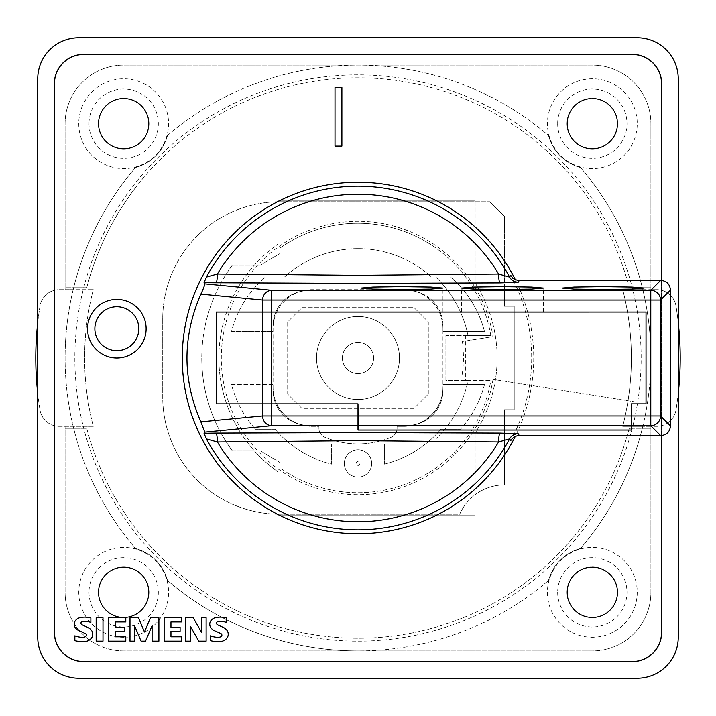 <?xml version="1.0" encoding="UTF-8"?>
<svg xmlns="http://www.w3.org/2000/svg" width="716" height="716" viewBox="0 0 716 716"><rect width="100%" height="100%" fill="white"/><g stroke="black" fill="none" stroke-linecap="round" stroke-linejoin="round"><path stroke-width="0.54" stroke-dasharray="3.58 2.69" d="M87.549 328.707A29.293 29.293 0 0 1 116.842 299.422A29.293 29.293 0 0 1 146.127 328.707A29.293 29.293 0 0 1 116.842 358A29.293 29.293 0 0 1 87.549 328.707M138.806 328.707A21.972 21.972 0 0 0 116.842 306.743A21.972 21.972 0 0 0 94.87 328.707A21.972 21.972 0 0 0 116.842 350.679A21.972 21.972 0 0 0 138.806 328.707M316.508 358A41.492 41.492 0 0 1 358 316.508A41.492 41.492 0 0 1 399.492 358A41.492 41.492 0 0 1 358 399.492A41.492 41.492 0 0 1 316.508 358A41.492 41.492 0 0 1 358 316.508A41.492 41.492 0 0 1 399.492 358A41.492 41.492 0 0 1 358 399.492A41.492 41.492 0 0 1 316.508 358M216.223 403.869L358.098 403.869L358.098 430.048M216.223 312.087L646.029 312.087L216.295 312.095M646.029 312.095L646.029 403.869L631.378 403.869L631.378 430.056M515.234 279.491A175.742 175.742 0 0 1 515.234 436.509M371.344 460.504A13.667 13.667 0 0 1 360.945 476.793A13.667 13.667 0 0 1 344.656 466.393A13.667 13.667 0 0 1 355.055 450.096A13.667 13.667 0 0 1 371.344 460.504A13.667 13.667 0 0 0 355.055 450.096A13.667 13.667 0 0 0 344.656 466.393A13.667 13.667 0 0 0 360.945 476.793A13.667 13.667 0 0 0 371.344 460.504A13.667 13.667 0 0 1 360.945 476.793A13.667 13.667 0 0 1 344.656 466.393A13.667 13.667 0 0 1 355.055 450.096A13.667 13.667 0 0 1 371.344 460.504A13.667 13.667 0 0 1 360.945 476.793A13.667 13.667 0 0 1 344.656 466.393A13.667 13.667 0 0 1 355.055 450.096A13.667 13.667 0 0 1 371.344 460.504M358 430.056L358 403.869M631.288 430.048L631.378 403.869M603.069 312.087L562.06 312.087L603.069 312.087M502.498 312.087L543.507 312.087L502.498 312.087M401.936 312.087L442.944 312.087L401.936 312.087M510.732 275.275A173.702 173.702 0 0 1 510.732 440.725M661.548 280.421L661.548 435.579M637.24 37.751A41.009 41.009 0 0 1 678.249 78.76L678.249 637.24A41.009 41.009 0 0 1 637.24 678.249L78.76 678.249A41.009 41.009 0 0 1 37.751 637.24L37.751 78.76A41.009 41.009 0 0 1 78.76 37.751L637.24 37.751M341.89 87.549L335.007 87.549L335.007 146.127L341.89 146.127L341.89 87.549M206.127 641.142L206.127 617.756L201.617 617.756L201.617 632.398L193.213 617.756L185.614 617.756L185.614 641.142L190.384 641.142L190.384 626.312L198.771 641.142L206.127 641.142M152.096 625.686L152.096 641.142L158.898 641.142L158.898 617.756L150.503 617.756L144.453 632.013L138.457 617.756L129.999 617.756L129.999 641.142L134.554 641.142L134.554 625.739L141.079 641.142L145.518 641.142L152.096 625.686M102.997 641.142L102.997 617.756L96.168 617.756L96.168 641.142L102.997 641.142M90.869 622.419L90.869 617.926A22.76 22.76 0 0 0 80.04 617.666A7.751 7.751 0 0 0 74.938 621.363A6.399 6.399 0 0 0 75.01 627.225A9.496 9.496 0 0 0 79.548 630.975A108.098 108.098 0 0 1 85.123 633.481A1.987 1.987 0 0 1 85.123 636.81A6.9 6.9 0 0 1 81.973 637.33A24.246 24.246 0 0 1 74.858 635.826L74.858 640.641A29.839 29.839 0 0 0 86.69 641.196A8.377 8.377 0 0 0 92.024 637.195A6.82 6.82 0 0 0 91.97 631.091A9.863 9.863 0 0 0 87.468 627.261L83.262 625.363A6.229 6.229 0 0 1 81.042 623.842A1.387 1.387 0 0 1 81.141 622.419A2.757 2.757 0 0 1 82.975 621.479A18.267 18.267 0 0 1 90.869 622.419M124.477 631.261L115.339 631.261L115.339 636.775L125.801 636.775L125.801 641.142L108.51 641.142L108.51 617.756L125.801 617.756L125.801 621.944L115.339 621.944L115.339 627.261L124.477 627.261L124.477 631.261M180.101 631.261L170.963 631.261L170.963 636.775L181.425 636.775L181.425 641.142L164.134 641.142L164.134 617.756L181.425 617.756L181.425 621.944L170.963 621.944L170.963 627.261L180.101 627.261L180.101 631.261M226.372 622.419L226.372 617.926A22.76 22.76 0 0 0 215.543 617.666A7.751 7.751 0 0 0 210.441 621.363A6.399 6.399 0 0 0 210.504 627.225A9.496 9.496 0 0 0 215.051 630.975A108.098 108.098 0 0 1 220.626 633.481A1.987 1.987 0 0 1 220.626 636.81A6.9 6.9 0 0 1 217.476 637.33A24.246 24.246 0 0 1 210.352 635.826L210.352 640.641A29.839 29.839 0 0 0 222.184 641.196A8.377 8.377 0 0 0 227.527 637.195A6.82 6.82 0 0 0 227.473 631.091A9.863 9.863 0 0 0 222.962 627.261L218.765 625.363A6.229 6.229 0 0 1 216.545 623.842A1.387 1.387 0 0 1 216.644 622.419A2.757 2.757 0 0 1 218.47 621.479A18.267 18.267 0 0 1 226.372 622.419M632.264 54.452A29.293 29.293 0 0 1 661.548 83.736L661.548 632.264A29.293 29.293 0 0 1 632.264 661.548L83.736 661.548A29.293 29.293 0 0 1 54.452 632.264L54.452 83.736A29.293 29.293 0 0 1 83.736 54.452L632.264 54.452M661.647 280.43L661.647 435.57M661.647 632.362L661.647 83.638A29.293 29.293 0 0 0 632.362 54.353L83.638 54.353A29.293 29.293 0 0 0 54.353 83.638L54.353 632.362A29.293 29.293 0 0 0 83.638 661.647L632.362 661.647A29.293 29.293 0 0 0 661.647 632.362M356.094 463.87A1.951 1.951 0 0 1 357.579 461.543A1.951 1.951 0 0 1 359.906 463.028A1.951 1.951 0 0 1 358.421 465.355A1.951 1.951 0 0 1 356.094 463.87M232.297 265.242A156.222 156.222 0 0 0 201.778 358A156.222 156.222 0 0 1 232.297 265.242L260.364 265.242L279.893 253.527L279.893 248.21L279.893 253.527L260.364 265.242L232.297 265.242M37.751 322.585A322.2 322.2 0 0 1 40.015 306.036A19.529 19.529 0 0 1 59.294 289.658L73.175 289.658A292.907 292.907 0 0 0 135.494 548.492A292.907 292.907 0 0 1 135.494 167.508A292.907 292.907 0 0 0 73.65 287.698L86.743 287.698A280.216 280.216 0 0 1 134.178 189.409A280.216 280.216 0 0 0 86.743 287.698L65.093 287.698L65.093 289.658L93.295 289.658A273.378 273.378 0 0 0 93.295 426.342L65.093 426.342L65.093 592.329A58.578 58.578 0 0 0 123.671 650.907L592.329 650.907A58.578 58.578 0 0 0 650.907 592.329L650.907 428.302L629.257 428.302L650.907 428.302L650.907 426.342L656.706 426.342A19.529 19.529 0 0 0 675.985 409.964A19.529 19.529 0 0 1 656.706 426.342L642.825 426.342A292.907 292.907 0 0 0 650.907 358A292.907 292.907 0 0 1 580.506 548.492A292.907 292.907 0 0 0 642.825 426.342L622.705 426.342A273.378 273.378 0 0 0 622.705 289.658L650.907 289.658L650.907 287.698L629.257 287.698L642.35 287.698A292.907 292.907 0 0 0 580.506 167.508A292.907 292.907 0 0 1 650.907 358A292.907 292.907 0 0 0 642.825 289.658L656.706 289.658A19.529 19.529 0 0 1 675.985 306.036A322.2 322.2 0 0 1 678.249 322.585M462.151 374.495A105.449 105.449 0 0 0 462.151 341.505L493.011 336.618A136.693 136.693 0 0 0 347.278 221.727A136.693 136.693 0 0 0 221.307 358A136.693 136.693 0 0 0 347.278 494.273A136.693 136.693 0 0 0 493.011 379.382L637.661 402.294A283.142 283.142 0 0 0 335.786 75.726A283.142 283.142 0 0 0 74.858 358A283.142 283.142 0 0 0 335.786 640.274A283.142 283.142 0 0 0 637.661 402.294L493.011 379.382M678.249 393.415A322.2 322.2 0 0 1 675.985 409.964A322.2 322.2 0 0 0 675.985 306.036A19.529 19.529 0 0 0 656.706 289.658L650.907 289.658L650.907 123.671A58.578 58.578 0 0 0 592.329 65.093L123.671 65.093A58.578 58.578 0 0 0 65.093 123.671L65.093 289.658L59.294 289.658A19.529 19.529 0 0 0 40.015 306.036A322.2 322.2 0 0 0 40.015 409.964A322.2 322.2 0 0 1 37.751 393.415M93.295 289.658A273.378 273.378 0 0 0 93.295 426.342L59.294 426.342A19.529 19.529 0 0 1 40.015 409.964A19.529 19.529 0 0 0 59.294 426.342L65.093 426.342L65.093 428.302L86.743 428.302L65.093 428.302L65.093 592.329A58.578 58.578 0 0 0 123.671 650.907L358 650.907A292.907 292.907 0 0 0 548.492 580.506A292.907 292.907 0 0 1 167.508 580.506A45.403 45.403 0 0 0 135.494 548.492A45.403 45.403 0 0 1 167.508 580.506A292.907 292.907 0 0 0 358 650.907L592.329 650.907A58.578 58.578 0 0 0 650.907 592.329L650.907 426.342L622.705 426.342A273.378 273.378 0 0 0 622.705 289.658L642.825 289.658A292.907 292.907 0 0 0 642.35 287.698L650.907 287.698L650.907 123.671A58.578 58.578 0 0 0 592.329 65.093L123.671 65.093A58.578 58.578 0 0 0 65.093 123.671L65.093 287.698L73.65 287.698A292.907 292.907 0 0 0 73.175 289.658L93.295 289.658M218.872 358A139.128 139.128 0 0 1 277.942 244.21A139.128 139.128 0 0 0 254.296 450.758L232.297 450.758A156.222 156.222 0 0 1 201.778 358A156.222 156.222 0 0 0 232.297 450.758L254.296 450.758A139.128 139.128 0 0 0 277.942 471.79A139.128 139.128 0 0 1 218.872 358M497.128 358A139.128 139.128 0 0 0 475.164 282.963L475.164 200.319L475.164 201.778L489.807 201.778L279.893 201.778L475.164 201.778L475.164 282.963A139.128 139.128 0 0 1 475.164 433.037A139.128 139.128 0 0 0 497.128 358M475.164 200.319L277.942 200.319L277.942 244.21L277.942 200.319L475.164 200.319M277.942 201.796A117.164 117.164 0 0 0 162.729 318.942L162.729 397.058A117.164 117.164 0 0 0 279.893 514.222A117.164 117.164 0 0 1 162.729 397.058L162.729 318.942A117.164 117.164 0 0 1 279.893 201.778A117.164 117.164 0 0 0 277.942 201.796M277.942 515.681L277.942 471.79L277.942 515.681L475.164 515.681L277.942 515.681M475.164 494.693L475.164 433.037L475.164 494.693A48.822 48.822 0 0 0 459.708 514.222L279.893 514.222L459.708 514.222A48.822 48.822 0 0 1 504.458 484.929A48.822 48.822 0 0 0 475.164 494.693M504.458 484.929L504.458 409.749L514.222 409.749L504.458 409.749L504.458 484.929M514.222 409.749L514.222 306.251L504.458 306.251L514.222 306.251L514.222 409.749M504.458 306.251L504.458 216.429L489.807 201.778L504.458 216.429L504.458 306.251M629.257 428.302A280.216 280.216 0 0 1 86.743 428.302A280.216 280.216 0 0 0 629.257 428.302M134.178 189.409A280.216 280.216 0 0 1 629.257 287.698A280.216 280.216 0 0 0 134.178 189.409M98.772 123.671A24.899 24.899 0 0 1 123.671 98.772A24.899 24.899 0 0 1 148.57 123.671A24.899 24.899 0 0 1 123.671 148.57A24.899 24.899 0 0 1 98.772 123.671A24.899 24.899 0 0 0 123.671 148.57A24.899 24.899 0 0 0 148.57 123.671A24.899 24.899 0 0 0 123.671 98.772A24.899 24.899 0 0 0 98.772 123.671M98.772 592.329A24.899 24.899 0 0 1 123.671 567.43A24.899 24.899 0 0 1 148.57 592.329A24.899 24.899 0 0 1 123.671 617.228A24.899 24.899 0 0 1 98.772 592.329A24.899 24.899 0 0 0 123.671 617.228A24.899 24.899 0 0 0 148.57 592.329A24.899 24.899 0 0 0 123.671 567.43A24.899 24.899 0 0 0 98.772 592.329M567.43 592.329A24.899 24.899 0 0 1 592.329 567.43A24.899 24.899 0 0 1 617.228 592.329A24.899 24.899 0 0 1 592.329 617.228A24.899 24.899 0 0 1 567.43 592.329A24.899 24.899 0 0 0 592.329 617.228A24.899 24.899 0 0 0 617.228 592.329A24.899 24.899 0 0 0 592.329 567.43A24.899 24.899 0 0 0 567.43 592.329M567.43 123.671A24.899 24.899 0 0 1 592.329 98.772A24.899 24.899 0 0 1 617.228 123.671A24.899 24.899 0 0 1 592.329 148.57A24.899 24.899 0 0 1 567.43 123.671A24.899 24.899 0 0 0 592.329 148.57A24.899 24.899 0 0 0 617.228 123.671A24.899 24.899 0 0 0 592.329 98.772A24.899 24.899 0 0 0 567.43 123.671M557.666 592.329A34.663 34.663 0 0 0 592.329 626.992A34.663 34.663 0 0 0 626.992 592.329A34.663 34.663 0 0 0 592.329 557.666A34.663 34.663 0 0 0 557.666 592.329M89.008 123.671A34.663 34.663 0 0 0 123.671 158.334A34.663 34.663 0 0 0 158.334 123.671A34.663 34.663 0 0 0 123.671 89.008A34.663 34.663 0 0 0 89.008 123.671M557.666 123.671A34.663 34.663 0 0 0 592.329 158.334A34.663 34.663 0 0 0 626.992 123.671A34.663 34.663 0 0 0 592.329 89.008A34.663 34.663 0 0 0 557.666 123.671M89.008 592.329A34.663 34.663 0 0 0 123.671 626.992A34.663 34.663 0 0 0 158.334 592.329A34.663 34.663 0 0 0 123.671 557.666A34.663 34.663 0 0 0 89.008 592.329M617.711 123.671A25.382 25.382 0 0 1 592.329 149.062A25.382 25.382 0 0 1 566.938 123.671A25.382 25.382 0 0 1 592.329 98.289A25.382 25.382 0 0 1 617.711 123.671A25.382 25.382 0 0 0 592.329 98.289A25.382 25.382 0 0 0 566.938 123.671A25.382 25.382 0 0 0 592.329 149.062A25.382 25.382 0 0 0 617.711 123.671M149.062 592.329A25.382 25.382 0 0 1 123.671 617.711A25.382 25.382 0 0 1 98.289 592.329A25.382 25.382 0 0 1 123.671 566.938A25.382 25.382 0 0 1 149.062 592.329A25.382 25.382 0 0 0 123.671 566.938A25.382 25.382 0 0 0 98.289 592.329A25.382 25.382 0 0 0 123.671 617.711A25.382 25.382 0 0 0 149.062 592.329M149.062 123.671A25.382 25.382 0 0 1 123.671 149.062A25.382 25.382 0 0 1 98.289 123.671A25.382 25.382 0 0 1 123.671 98.289A25.382 25.382 0 0 1 149.062 123.671A25.382 25.382 0 0 0 123.671 98.289A25.382 25.382 0 0 0 98.289 123.671A25.382 25.382 0 0 0 123.671 149.062A25.382 25.382 0 0 0 149.062 123.671M167.508 135.494A45.403 45.403 0 0 1 135.494 167.508A45.403 45.403 0 0 0 167.508 135.494A292.907 292.907 0 0 1 548.492 135.494A292.907 292.907 0 0 0 167.508 135.494M78.76 123.671A44.911 44.911 0 0 0 123.671 168.582A44.911 44.911 0 0 0 168.582 123.671A44.911 44.911 0 0 0 123.671 78.76A44.911 44.911 0 0 0 78.76 123.671M580.506 548.492A45.403 45.403 0 0 0 548.492 580.506A45.403 45.403 0 0 1 580.506 548.492M548.492 135.494A45.403 45.403 0 0 0 580.506 167.508A45.403 45.403 0 0 1 548.492 135.494M493.011 336.618L462.151 341.505M123.671 547.418A44.911 44.911 0 0 0 78.76 592.329A44.911 44.911 0 0 0 123.671 637.24A44.911 44.911 0 0 0 168.582 592.329A44.911 44.911 0 0 0 123.671 547.418M617.711 592.329A25.382 25.382 0 0 1 592.329 617.711A25.382 25.382 0 0 1 566.938 592.329A25.382 25.382 0 0 1 592.329 566.938A25.382 25.382 0 0 1 617.711 592.329A25.382 25.382 0 0 0 592.329 566.938A25.382 25.382 0 0 0 566.938 592.329A25.382 25.382 0 0 0 592.329 617.711A25.382 25.382 0 0 0 617.711 592.329M547.418 592.329A44.911 44.911 0 0 0 592.329 637.24A44.911 44.911 0 0 0 637.24 592.329A44.911 44.911 0 0 0 592.329 547.418A44.911 44.911 0 0 0 547.418 592.329M592.329 78.76A44.911 44.911 0 0 0 547.418 123.671A44.911 44.911 0 0 0 592.329 168.582A44.911 44.911 0 0 0 637.24 123.671A44.911 44.911 0 0 0 592.329 78.76M279.893 248.21A134.742 134.742 0 0 1 436.107 248.21A134.742 134.742 0 0 0 279.893 248.21M465.4 380.456L445.871 380.456L445.871 335.544L490.854 335.544L468.013 335.544A112.278 112.278 0 0 0 436.107 277.343L436.107 248.21L436.107 277.343A112.278 112.278 0 0 1 468.013 335.544L445.871 335.544L445.871 380.456L490.854 380.456L468.013 380.456A112.278 112.278 0 0 1 436.107 438.657A112.278 112.278 0 0 0 468.013 380.456L465.4 380.456L465.4 335.544M436.107 467.79L436.107 438.657L436.107 467.79A134.742 134.742 0 0 1 279.893 467.79L279.893 462.473L279.893 467.79A134.742 134.742 0 0 0 490.854 380.456M279.893 462.473L260.364 450.758L279.893 462.473M490.854 335.544A134.742 134.742 0 0 0 436.107 248.21M358 248.649A109.351 109.351 0 0 1 431.426 276.958L450.418 276.958L431.426 276.958A109.351 109.351 0 0 0 284.574 276.958L265.582 276.958L284.574 276.958A109.351 109.351 0 0 1 358 248.649M391.043 437.315A85.92 85.92 0 0 1 358 443.92A85.92 85.92 0 0 0 391.043 437.315A9.764 9.764 0 0 0 397.058 428.302L397.058 426.342L397.058 428.302A9.764 9.764 0 0 1 391.043 437.315M442.944 390.22L442.944 328.707A39.058 39.058 0 0 0 403.887 289.658L312.113 289.658A39.058 39.058 0 0 0 273.056 328.707L273.056 387.293A39.058 39.058 0 0 0 312.113 426.342L318.942 426.342L318.942 428.302A9.764 9.764 0 0 0 324.957 437.315A9.764 9.764 0 0 1 318.942 428.302L318.942 426.342L312.113 426.342A39.058 39.058 0 0 1 273.056 387.293L273.056 390.22A35.147 35.147 0 0 0 308.202 425.367L407.798 425.367A35.147 35.147 0 0 0 442.944 390.22A35.147 35.147 0 0 1 407.798 425.367L308.202 425.367A35.147 35.147 0 0 1 273.056 390.22L273.056 384.358L231.456 384.358A106.424 106.424 0 0 0 255.54 429.278A106.424 106.424 0 0 1 231.456 384.358L273.056 384.358L273.056 328.707A39.058 39.058 0 0 1 312.113 289.658L403.887 289.658A39.058 39.058 0 0 1 442.944 328.707L442.944 390.22M275.069 429.278L255.54 429.278L275.069 429.278A109.351 109.351 0 0 0 331.642 464.129L331.642 443.92L384.358 443.92L331.642 443.92L331.642 464.129A109.351 109.351 0 0 1 275.069 429.278M384.358 443.92L384.358 464.129A109.351 109.351 0 0 0 440.931 429.278L460.46 429.278L440.931 429.278A109.351 109.351 0 0 1 384.358 464.129L384.358 443.92M484.544 384.358A106.424 106.424 0 0 1 460.46 429.278A106.424 106.424 0 0 0 484.544 384.358L442.944 384.358L484.544 384.358M403.887 426.342L397.058 426.342L403.887 426.342A39.058 39.058 0 0 0 442.944 387.293A39.058 39.058 0 0 1 403.887 426.342M442.944 325.78L442.944 331.642L442.944 325.78A35.147 35.147 0 0 0 407.798 290.633A35.147 35.147 0 0 1 442.944 325.78M308.202 290.633L407.798 290.633L308.202 290.633A35.147 35.147 0 0 0 273.056 325.78A35.147 35.147 0 0 1 308.202 290.633M358 373.618A15.618 15.618 0 0 0 373.618 358A15.618 15.618 0 0 0 358 342.382A15.618 15.618 0 0 0 342.382 358A15.618 15.618 0 0 0 358 373.618A15.618 15.618 0 0 0 373.618 358A15.618 15.618 0 0 0 358 342.382A15.618 15.618 0 0 0 342.382 358A15.618 15.618 0 0 0 358 373.618M428.302 394.122L428.302 321.878L413.651 307.227L302.349 307.227L287.698 321.878L287.698 394.122L302.349 408.773L413.651 408.773L428.302 394.122L413.651 408.773L302.349 408.773L287.698 394.122L287.698 321.878L302.349 307.227L413.651 307.227L428.302 321.878L428.302 394.122M358 443.92A85.92 85.92 0 0 1 324.957 437.315A85.92 85.92 0 0 0 358 443.92M231.456 331.642L273.056 331.642L231.456 331.642A106.424 106.424 0 0 1 265.582 276.958A106.424 106.424 0 0 0 231.456 331.642M450.418 276.958A106.424 106.424 0 0 1 484.544 331.642L442.944 331.642L484.544 331.642A106.424 106.424 0 0 0 450.418 276.958M644.078 312.087L644.078 288.056M562.06 312.087L562.06 288.056M543.507 312.087L543.507 288.056M461.498 312.087L461.498 288.056M442.944 312.087L442.944 288.056M360.927 312.087L360.927 288.056"/><path stroke-width="1.07" d="M87.549 328.707A29.293 29.293 0 0 1 116.842 299.422A29.293 29.293 0 0 1 146.127 328.707A29.293 29.293 0 0 1 116.842 358A29.293 29.293 0 0 1 87.549 328.707M138.806 328.707A21.972 21.972 0 0 0 116.842 306.743A21.972 21.972 0 0 0 94.87 328.707A21.972 21.972 0 0 0 116.842 350.679A21.972 21.972 0 0 0 138.806 328.707M660.68 280.386L650.781 290.284L650.781 300.04L271.749 300.04L271.749 312.087L262.575 312.087L262.575 300.04A9.764 9.174 -84.5 0 1 271.749 290.284L271.749 300.04L262.575 300.04L200.874 294.124C203.272 289.076 204.57 285.648 204.776 283.858L204.042 282.704L206.405 277.083L217.404 274.004L358 275.329L498.596 274.004L509.595 277.083L510.732 275.275C512.665 278.551 515.52 280.251 519.315 280.386L660.68 280.386C666.694 280.878 669.943 284.136 670.436 290.141L660.537 300.04L650.781 300.04L650.781 415.96L660.537 415.96L670.436 425.859L670.436 290.141M358 440.671L217.404 441.996L206.405 438.917L204.042 433.296L215.946 433.108A9.764 1.468 -90.3 0 1 217.404 441.996A163.776 163.776 0 0 0 498.596 441.996L358 440.671M204.042 433.296L204.776 432.142L271.749 425.716A9.764 9.174 -95.5 0 1 262.575 415.96L358 415.96L358 403.869L216.223 403.869L216.223 312.087L262.575 312.087M358 415.96L358 430.056L631.378 430.056L631.378 403.869L646.029 403.869L646.029 312.087L216.295 312.095L216.295 403.869M515.234 436.509A175.742 175.742 0 0 1 182.258 358A175.742 175.742 0 0 1 515.234 279.491M200.874 294.124C182.338 336.708 182.338 379.292 200.874 421.876L262.575 415.96L262.575 403.869M358 403.869L358.098 430.048L631.288 430.048L631.378 403.869M271.749 312.087L646.029 312.087M670.436 425.859C669.943 431.864 666.694 435.122 660.68 435.614L519.315 435.614L518.205 433.762L500.054 433.108L361.312 432.607L215.946 433.108M631.378 425.716L650.781 425.716L650.781 415.96L631.378 415.96M204.776 432.142L200.874 421.876M204.042 282.704L355.789 283.393L500.054 282.892L518.205 282.238L519.315 280.386M603.069 289.488L574.071 289.067L562.06 288.056L574.071 287.044L603.069 286.624L632.067 287.044L644.078 288.056L632.067 289.067L603.069 289.488M502.498 289.488L473.509 289.067L461.498 288.056L473.509 287.044L502.498 286.624L531.496 287.044L543.507 288.056L531.496 289.067L502.498 289.488M401.936 289.488L372.938 289.067L360.927 288.056L372.938 287.044L401.936 286.624L430.934 287.044L442.944 288.056L430.934 289.067L401.936 289.488M215.946 282.892A9.764 1.468 90.3 0 0 217.404 274.004A163.776 163.776 0 0 1 498.596 274.004A9.764 1.468 89.7 0 0 500.054 282.892M518.205 433.762A9.764 9.756 -31 0 0 509.595 438.917L498.596 441.996A9.764 1.468 -89.7 0 1 500.054 433.108M519.315 435.614C515.52 435.749 512.665 437.449 510.732 440.725L509.595 438.917A171.84 171.84 0 0 1 206.405 438.917M204.776 283.858L271.749 290.284L650.781 290.284A9.764 9.756 45 0 1 660.537 300.04L660.537 415.96A9.764 9.756 135 0 1 650.781 425.716L660.68 435.614M518.205 282.238A9.764 9.756 31 0 1 509.595 277.083A171.84 171.84 0 0 0 206.405 277.083M661.548 435.579L661.548 632.264A29.293 29.293 0 0 1 632.264 661.548L83.736 661.548A29.293 29.293 0 0 1 54.452 632.264L54.452 83.736A29.293 29.293 0 0 1 83.736 54.452L632.264 54.452A29.293 29.293 0 0 1 661.548 83.736L661.548 280.421M210.352 640.641L210.352 635.826A24.246 24.246 0 0 0 217.476 637.33A6.9 6.9 0 0 0 220.626 636.81A1.727 1.727 0 0 0 220.626 633.481A108.098 108.098 0 0 0 215.051 630.975A9.496 9.496 0 0 1 210.504 627.225A6.399 6.399 0 0 1 210.441 621.363A7.751 7.751 0 0 1 215.543 617.666A22.76 22.76 0 0 1 226.372 617.926L226.372 622.419A18.267 18.267 0 0 0 218.47 621.479A2.757 2.757 0 0 0 216.644 622.419A1.387 1.387 0 0 0 216.545 623.842A6.229 6.229 0 0 0 218.765 625.363L222.962 627.261A9.863 9.863 0 0 1 227.473 631.091A6.82 6.82 0 0 1 227.527 637.195A8.377 8.377 0 0 1 222.184 641.196A29.839 29.839 0 0 1 210.352 640.641M164.134 617.756L181.425 617.756L181.425 621.944L170.963 621.944L170.963 627.261L180.101 627.261L180.101 631.261L170.963 631.261L170.963 636.775L181.425 636.775L181.425 641.142L164.134 641.142L164.134 617.756M108.51 617.756L125.801 617.756L125.801 621.944L115.339 621.944L115.339 627.261L124.477 627.261L124.477 631.261L115.339 631.261L115.339 636.775L125.801 636.775L125.801 641.142L108.51 641.142L108.51 617.756M74.858 640.641L74.858 635.826A24.246 24.246 0 0 0 81.973 637.33A6.9 6.9 0 0 0 85.123 636.81A1.727 1.727 0 0 0 85.123 633.481A108.098 108.098 0 0 0 79.548 630.975A9.496 9.496 0 0 1 75.01 627.225A6.399 6.399 0 0 1 74.938 621.363A7.751 7.751 0 0 1 80.04 617.666A22.76 22.76 0 0 1 90.869 617.926L90.869 622.419A18.267 18.267 0 0 0 82.975 621.479A2.757 2.757 0 0 0 81.141 622.419A1.387 1.387 0 0 0 81.042 623.842A6.229 6.229 0 0 0 83.262 625.363L87.468 627.261A9.863 9.863 0 0 1 91.97 631.091A6.82 6.82 0 0 1 92.024 637.195A8.377 8.377 0 0 1 86.69 641.196A29.839 29.839 0 0 1 74.858 640.641M96.168 641.142L96.168 617.756L102.997 617.756L102.997 641.142L96.168 641.142M129.999 641.142L129.999 617.756L138.457 617.756L144.453 632.013L150.503 617.756L158.898 617.756L158.898 641.142L152.096 641.142L152.096 625.686L145.518 641.142L141.079 641.142L134.554 625.739L134.554 641.142L129.999 641.142M185.614 641.142L185.614 617.756L193.213 617.756L201.617 632.398L201.617 617.756L206.127 617.756L206.127 641.142L198.771 641.142L190.384 626.312L190.384 641.142L185.614 641.142M341.89 146.127L335.007 146.127L335.007 87.549L341.89 87.549L341.89 146.127M661.647 435.57L661.647 632.362A29.293 29.293 0 0 1 632.362 661.647L83.638 661.647A29.293 29.293 0 0 1 54.353 632.362L54.353 83.638A29.293 29.293 0 0 1 83.638 54.353L632.362 54.353A29.293 29.293 0 0 1 661.647 83.638L661.647 280.43M678.249 78.76L678.249 637.24A41.009 41.009 0 0 1 637.24 678.249L78.76 678.249A41.009 41.009 0 0 1 37.751 637.24L37.751 78.76A41.009 41.009 0 0 1 78.76 37.751L637.24 37.751A41.009 41.009 0 0 1 678.249 78.76M37.751 393.415A322.2 322.2 0 0 1 37.751 322.585M678.249 322.585A322.2 322.2 0 0 1 678.249 393.415M271.749 403.869L271.749 425.716L358 425.716M358.098 425.725L631.288 425.725M358.098 415.969L631.288 415.969M271.677 312.095L271.677 403.869M262.504 312.095L262.504 403.869"/></g></svg>
